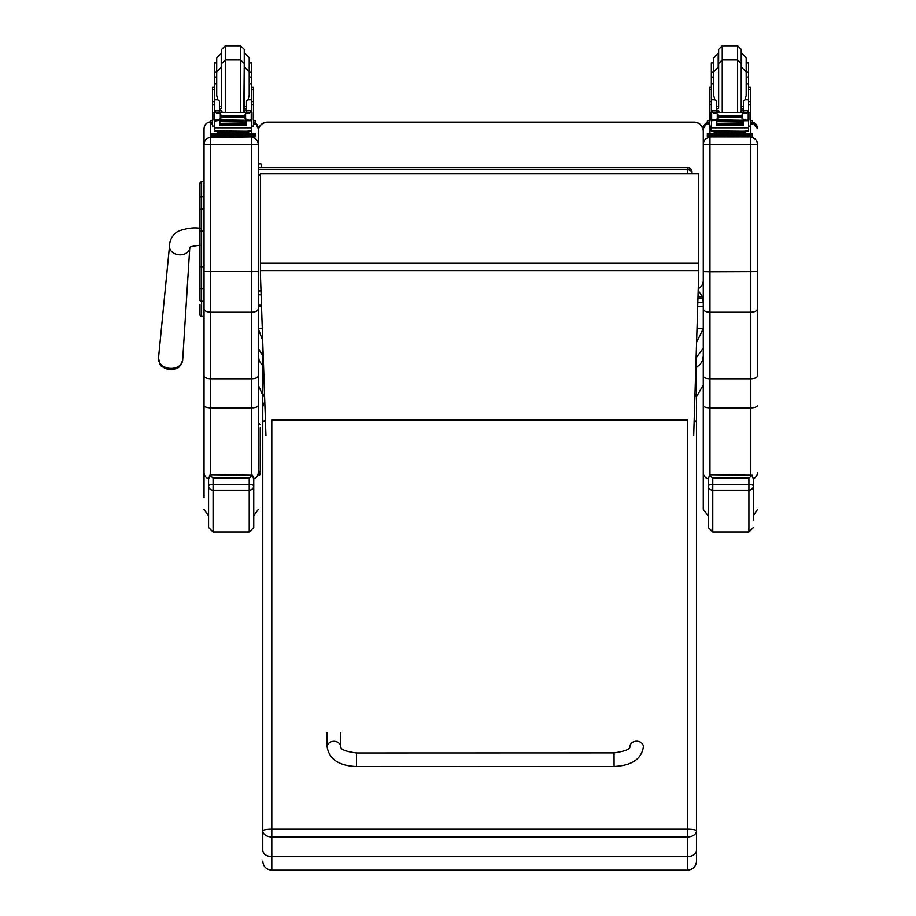 <?xml version="1.0" encoding="UTF-8"?>
<svg xmlns="http://www.w3.org/2000/svg" width="916" height="916" viewBox="0 0 916 916"><rect width="100%" height="100%" fill="white"/><g stroke="black" fill="none" stroke-linecap="round" stroke-linejoin="round"><path stroke-width="1.37" d="M258.255 144.27L258.255 131.228A9.034 9.034 -0 0 1 267.3 122.194L267.3 122.194A9.034 9.034 0 0 0 258.255 131.228L258.255 144.27L251.568 144.442L251.568 312.253C255.633 312.047 257.865 310.936 258.255 308.921L258.255 128.652L258.255 167.548L687.469 167.548A4.523 4.465 0 0 1 691.992 172.071L691.992 173.651A4.523 4.465 180 0 0 687.469 169.643L687.469 173.651M691.992 173.651L691.992 172.071A4.523 4.523 0 0 0 687.469 167.548L687.469 169.643L258.255 169.643M703.282 355.992L702.194 361.144L700.328 364.19L696.503 367.373M703.282 348.103L696.503 357.389M697.019 328.707L703.282 328.707L696.595 342.263M698.198 290.612L702.503 296.658L703.282 302.578L703.282 144.167L703.282 375.938C703.671 377.678 705.904 378.64 709.969 378.812L709.969 271.72L703.282 271.548M702.503 298.078L697.969 298.078M702.503 296.658L698.003 296.658M262.686 340.363L258.255 328.707L258.255 348.103L262.778 356.095M262.285 328.707L258.255 328.707L258.255 356.095L259.343 361.144L262.778 365.793M258.255 369.846L258.438 475.415A1.809 1.798 -0 0 0 260.247 473.618L260.247 427.738M258.255 328.707L258.255 306.734L261.529 306.734M697.694 306.734L703.282 306.734M258.255 131.412A9.034 9.034 -0 0 1 267.3 122.378L694.248 122.194A9.034 9.034 -0 0 1 703.282 131.228L703.282 131.228A9.034 9.034 0 0 0 694.248 122.194L694.248 122.378A9.034 9.034 -0 0 1 703.282 131.412L703.282 280.502A9.034 9.034 -0 0 1 698.255 288.597M267.3 122.378L694.248 122.378M693.698 435.65L698.679 274.983L698.679 173.651L260.442 173.651L260.442 274.72L265.949 435.65M698.679 173.822L260.442 173.822M199.974 203.192L199.974 215.478M199.974 304.696L199.974 314.806A1.626 1.626 -0 0 0 201.6 316.432L204.039 316.432L201.6 316.432L201.6 267.048L204.039 267.048M199.974 215.409L199.974 300.402A1.626 0.859 0 0 0 201.6 301.261L204.039 301.261M199.974 183.463L199.974 197.787L199.974 183.463A1.626 1.626 -0 0 1 201.6 181.837L204.039 181.837L201.6 181.837L199.974 183.475M204.039 231.027L201.6 231.027L201.6 209.191A1.626 0.859 -0 0 0 199.974 210.062L199.974 197.799A1.626 0.859 0 0 1 201.6 196.917L201.6 181.837M200.02 315.196L199.974 314.806A1.626 1.626 -0 0 0 201.6 316.432L199.974 314.806A1.626 1.626 -0 0 0 201.6 316.432L201.188 316.375M258.255 144.167C257.865 140.114 255.633 137.892 251.568 137.492L251.568 144.442L210.726 144.442L210.726 137.492C206.673 137.892 204.44 140.114 204.039 144.167L204.039 308.921C204.44 310.936 206.673 312.047 210.726 312.253L251.568 312.253L251.568 378.812C255.644 378.64 257.865 377.678 258.255 375.938L258.255 308.921M260.247 470.629A1.809 1.798 180 0 1 258.438 472.427L258.255 375.938M258.255 405.445A6.687 2.405 0 0 1 251.568 407.849L251.568 378.812L210.726 378.812L210.726 144.442L204.039 144.27M204.039 308.921L204.039 375.938C204.428 377.678 206.661 378.64 210.726 378.812L210.726 407.849L251.568 407.849L251.568 474.877M204.039 375.938L204.039 497.754M210.726 474.877L210.726 407.849A6.687 2.405 0 0 1 204.039 405.445L204.039 317.394M210.726 121.965C206.673 122.366 204.44 124.587 204.039 128.652L204.039 144.167M757.498 144.27L757.498 144.167C757.097 140.114 754.876 137.892 750.811 137.492L750.811 144.442L757.498 144.27L757.498 375.938C757.108 377.678 754.876 378.64 750.811 378.812L709.969 378.812L709.969 407.849A6.687 2.405 180 0 1 703.282 405.445L703.282 509.456L708.251 515.926M757.498 271.548L709.969 271.72L709.969 144.442L750.811 144.442L750.811 312.253C754.876 312.047 757.097 310.936 757.498 308.921M757.498 317.394L757.498 375.938M757.498 144.167L757.498 316.089M757.498 405.445A6.687 2.405 0 0 1 750.811 407.849L750.811 312.253L709.969 312.253C705.904 312.047 703.683 310.936 703.282 308.921M703.282 144.27L709.969 144.442L709.969 137.492C705.904 137.892 703.683 140.114 703.282 144.167L703.282 128.652A6.687 6.687 180 0 1 707.347 122.504L703.282 128.652M703.282 483.121L703.282 342.767M703.282 375.938L703.282 405.445M159.888 363.16A10.992 8.347 4.6 0 0 170.422 369.526A10.992 8.347 4.6 0 0 178.815 366.835M260.247 451.691L260.247 450.546M260.247 463.828L260.247 457.531M260.247 437.974L260.247 450.294M260.247 438.352L260.247 430.886M260.247 443.527L260.247 444.684M260.247 451.508L260.247 457.05M260.247 468.866L260.247 470.549M258.255 475.415L260.247 473.618M209.787 475.278L213.073 478.049L249.221 478.049L252.518 475.278L211.585 474.786L209.787 475.278L208.562 479.297L208.562 485.812A4.523 1.248 0 0 1 213.073 484.564L213.073 478.049M249.221 478.049L249.221 484.564A4.523 1.248 0 0 1 253.743 485.812L253.743 479.297L252.518 475.278M249.221 532.024L253.743 527.501L253.743 485.812A4.523 4.351 180 0 1 249.221 490.163L213.073 490.163A4.523 4.351 180 0 1 208.562 485.812L208.562 527.501L213.073 532.024L213.073 484.564L249.221 484.564L249.221 532.024L213.073 532.024M709.476 475.278L712.774 478.049L748.91 478.049L752.208 475.278L711.274 474.786L709.476 475.278L708.251 479.297L708.251 485.812A4.523 1.248 0 0 1 712.774 484.564L712.774 478.049M753.433 479.297L753.433 485.812L753.433 479.297L752.208 475.278M748.91 478.049L748.91 490.163L712.774 490.163A4.523 4.351 180 0 1 708.251 485.812L708.251 527.501L712.774 532.024L712.774 484.564L748.91 484.564A4.523 1.248 0 0 1 753.433 485.812A4.523 4.351 180 0 1 748.91 490.163L748.91 532.024L712.774 532.024M753.433 520.723L753.433 485.812M271.812 829.22A9.034 1.614 180 0 0 262.778 830.835A9.034 6.149 0 0 0 271.812 836.995L271.812 420.616L687.469 420.616L687.469 829.22L271.812 829.22M264.575 395.563A9.034 2.542 0 0 0 262.778 397.086L262.778 850.392C263.316 854.204 266.327 856.3 271.812 856.666L271.812 836.995L687.469 836.995A9.034 6.149 -0 0 0 696.503 830.835A9.034 1.614 180 0 0 687.469 829.22L687.469 870.2C692.954 869.662 695.965 866.65 696.503 861.166L696.503 345.137M687.469 870.2L271.812 870.2L271.812 856.666L687.469 856.666C692.954 856.3 695.965 854.204 696.503 850.392M262.778 343.076L262.778 406.544L264.781 401.494M262.778 471.064L262.778 357.251M262.778 850.392L262.778 830.835M696.503 822.889L696.503 861.166M696.503 357.251L696.503 397.086L695.004 393.548M694.145 421.142A9.034 1.614 -0 0 1 696.503 422.23L696.503 471.064M261.449 304.444A1.695 1.534 180 0 1 258.255 303.734L258.255 306.734M258.69 167.548L261.22 167.548M261.644 167.548L261.644 165.109L261.644 167.548M614.063 766.452L356.53 766.532L356.53 752.975L356.53 766.532L356.53 752.975L614.052 752.906L614.063 766.452C631.662 765.684 641.452 759.135 643.41 746.826A6.778 5.576 179.9 0 0 643.41 746.803A6.778 5.576 179.9 0 0 636.62 741.239A6.778 5.576 179.9 0 0 629.853 746.826C630.219 749.254 624.952 751.28 614.052 752.906M249.209 72.227L251.556 72.227L251.556 83.803L249.209 83.803L249.209 57.731L244.686 53.208L244.686 67.36L249.209 71.872L249.209 77.093L251.556 77.093M216.714 83.803L214.367 83.803L214.367 72.227L216.714 72.227M246.496 108.466L244.251 108.512M221.661 108.512L219.416 108.466M251.648 87.386L253.457 87.386L253.457 126.133L251.556 126.133L251.556 119.882L251.556 121.198L250.457 119.985M246.496 108.397L244.251 108.454M221.661 108.454L219.416 108.397M219.416 120.385L214.367 121.198L214.367 119.882L214.367 126.133L212.466 126.133L212.466 87.386L214.275 87.386M251.556 72.227L251.556 62.952L249.209 62.952M216.714 62.952L214.367 62.952L214.367 72.227M253.457 120.58L255.553 120.672L255.553 123.946L253.457 124.038M255.553 122.137L253.457 122.229M212.466 122.229L210.371 122.137L210.371 120.672L212.466 120.58M212.466 124.038L210.371 123.946L210.371 122.137M255.553 120.672L255.553 122.481M210.371 120.672L210.371 122.481M244.251 66.719L244.251 49.418L240.633 45.8L240.633 112.267M243.816 112.267L244.251 63.559L240.633 59.952L225.279 59.952L221.661 63.559L221.661 66.719L221.661 49.418L225.279 45.8L240.633 45.8M221.661 53.208L216.714 57.731L216.714 77.093L214.367 77.093M214.367 78.329L214.367 67.486M251.556 67.486L251.556 78.329M219.416 108.889L221.649 112.267M244.263 112.267L246.496 108.889M214.367 121.198L214.367 127.839L251.556 127.839L251.556 121.198M246.496 120.385L246.496 125.755L246.061 120.385M219.851 120.385L219.851 125.755L219.416 120.775M219.943 123.797L245.969 123.797L245.969 122.973L219.943 123.42M219.943 124.656L245.969 124.656L245.969 123.878L219.943 124.278M219.943 125.423L245.969 125.423L245.969 124.691L219.943 125.057M251.556 83.803L251.556 112.428L251.556 110.916L249.289 113.103M246.496 110.916L251.556 110.71L246.496 110.916L246.496 112.267M250.698 119.882L249.06 120.385L245.591 118.908L243.988 116.916L245.591 113.882L250.24 112.473L215.798 112.428M215.145 119.847L249.06 120.385M243.988 116.916L221.924 116.916L220.321 118.908L216.863 120.385M215.672 112.473L220.321 113.882L221.924 116.916M219.416 112.267L219.416 110.71L214.367 110.71L214.367 112.428L214.367 83.803M246.496 110.71L246.496 101.161L248.018 99.81L249.209 95.516L249.209 71.872M213.978 119.561L214.676 119.664L214.676 112.84L213.978 112.817L213.978 119.561M251.934 113.115L251.236 112.84L251.236 119.664L251.934 119.561L251.934 112.817L250.24 112.473M246.599 132.511L246.599 133.862L232.962 134.068L219.313 133.862L219.313 132.511M232.962 134.068L232.962 132.706L217.195 132.305L217.195 131.206M248.717 131.206L248.717 132.305L232.962 132.706M245.969 120.385L219.943 120.385M251.934 112.817L250.217 112.462M251.934 119.882L251.934 119.149M213.978 119.847L213.978 119.149M219.416 110.71L219.416 101.161L217.905 99.81L214.367 99.81M219.416 110.916L214.367 110.916L216.623 113.103M214.596 120.775L215.455 119.985M251.556 127.187L251.556 130.954L246.106 131.286L214.367 130.954L214.367 127.839M246.599 133.461L255.553 133.576L255.553 135.041L251.03 135.156L210.371 135.041L210.371 133.576L219.313 133.461M246.599 133.541L251.877 133.599L246.599 133.713M219.313 133.713L214.035 133.656L219.313 133.541M245.66 135.018L251.877 134.961L245.66 135.018M214.035 135.018L220.252 134.961L214.035 135.018M255.553 135.041L255.553 136.85L251.03 136.965L210.371 136.85L210.371 135.041M255.553 133.576L255.553 135.385M221.661 63.559L221.661 107.39M244.251 110.55L244.251 107.39M221.225 53.208L221.225 67.36L216.714 71.872L216.714 95.516L217.905 99.81M251.556 81.638L251.556 92.482M214.367 92.482L214.367 81.638M746.185 72.227L748.532 72.227L748.532 83.803L746.185 83.803L746.185 57.731L741.662 53.208L741.662 67.36L746.185 71.872L746.185 77.093L748.532 77.093M713.69 83.803L711.343 83.803L711.343 72.227L713.69 72.227L713.69 62.952L711.343 62.952L711.343 72.227M743.471 108.466L741.239 108.512M718.648 108.512L716.404 108.466M748.624 87.386L750.433 87.386L750.433 126.133L748.532 126.133M743.471 108.397L741.239 108.454M718.648 108.454L716.404 108.397M711.343 126.133L709.442 126.133L709.442 87.386L711.251 87.386M748.532 72.227L748.532 62.952L746.185 62.952M750.433 120.58L752.528 120.672L752.528 123.946L750.433 124.038M752.528 122.137L750.433 122.229M709.442 122.229L707.347 122.137L707.347 120.672L709.442 120.58M709.442 124.038L707.347 123.946L707.347 122.137M752.528 120.672L752.528 122.481M707.347 120.672L707.347 122.481M741.239 52.578L741.239 66.719L741.239 49.418L737.62 45.8L737.62 112.267M741.239 63.559L741.239 110.55L741.239 63.559L737.62 59.952L722.255 59.952L722.255 45.8L718.648 49.418L718.648 66.719L718.648 52.578M718.648 53.208L713.69 57.731L713.69 73.303M711.343 78.329L711.343 67.486M748.532 67.486L748.532 78.329M716.404 108.889L718.625 112.267M741.25 112.267L743.471 108.889M716.404 120.385L711.583 120.775L711.343 127.839L748.532 127.839L748.532 121.198L747.445 119.985M743.471 120.385L743.471 125.755L743.036 120.385M716.839 120.385L716.839 125.755L716.404 120.775M716.93 123.797L742.945 123.797L742.945 122.973L716.93 123.42M716.93 124.656L742.945 124.656L742.945 123.878L716.93 124.278M716.93 125.423L742.945 125.423L742.945 124.691L716.93 125.057M748.532 83.803L748.532 112.428L748.532 110.916L746.277 113.103M743.471 110.916L748.532 110.71L743.471 110.916L743.471 112.267M748.532 121.198L748.532 119.882L748.532 121.198M747.685 119.882L746.036 120.385L742.578 118.908L740.964 116.916L742.578 113.882L747.227 112.473L712.774 112.428M712.121 119.847L746.036 120.385M740.964 116.916L718.911 116.916L717.297 118.908L713.839 120.385M712.659 112.473L717.297 113.882L718.911 116.916M716.404 112.267L716.404 110.71L711.343 110.71L711.343 112.428L711.343 83.803M711.343 119.882L711.343 121.198L711.343 119.882M743.471 110.71L743.471 101.161L744.994 99.81L746.185 95.516L746.185 71.872M710.965 119.561L711.652 119.664L711.652 112.84L710.965 112.817L710.965 119.561M747.101 112.428L748.91 112.428L748.223 112.84L748.223 119.664L748.91 119.561L748.91 112.817L747.227 112.473M743.586 132.511L743.586 133.862L729.938 134.068L716.289 133.862L716.289 132.511M729.938 134.068L729.938 132.706L714.182 132.305L714.182 131.206M745.693 131.206L745.693 132.305L729.938 132.706M742.945 120.385L716.93 120.385M748.91 119.882L748.91 119.149M710.965 119.847L710.965 119.149M716.404 110.71L716.404 101.161L714.881 99.81L711.343 99.81M716.404 110.916L711.343 110.916L713.598 113.103M711.583 120.775L712.43 119.985M748.532 127.187L748.532 130.954L743.082 131.286L711.343 130.954L711.343 127.839M743.586 133.461L752.528 133.576L752.528 135.041L707.347 135.041L707.347 133.576L707.347 135.385M707.347 133.576L716.289 133.461M743.586 133.541L748.853 133.599L743.586 133.713M716.289 133.713L711.022 133.656L716.289 133.541M742.647 135.018L748.853 134.961L742.647 135.018M711.022 135.018L717.228 134.961L711.022 135.018M752.528 135.041L752.528 136.85L748.006 136.965L707.347 136.85L707.347 135.041M752.528 133.576L752.528 135.385M718.648 66.719L718.648 107.39M718.213 53.208L718.213 67.36L713.69 71.872L713.69 95.516L714.881 99.81M748.532 81.638L748.532 92.482M711.343 92.482L711.343 81.638M258.255 174.796L260.442 174.796M260.991 290.91L258.255 290.91M703.282 302.578L697.82 302.578M698.679 263.167L260.442 263.167M698.679 270.518L260.442 270.518M199.974 231.027L201.6 231.027L201.6 267.048L199.974 267.048M204.039 209.191L201.6 209.191L201.6 196.917L204.039 196.917M199.974 288.036A1.626 0.859 -0 0 0 201.6 288.895L204.039 288.895M204.039 271.548L258.255 271.548M253.721 478.736A6.687 6.458 0 0 0 258.255 472.622M255.553 123.282A6.687 6.687 0 0 1 258.255 128.652L255.553 123.282M251.568 126.133L251.568 133.461M251.568 136.965L210.726 137.492L210.726 136.896M204.039 472.622A6.687 6.458 0 0 0 208.585 478.736M204.039 128.652A6.687 6.687 0 0 1 210.371 121.977M210.726 133.53L210.726 123.992M753.399 478.576A6.687 6.458 0 0 0 757.498 472.622M709.969 475.026L709.969 407.849L750.811 407.849L750.811 474.797M752.528 122.194A6.687 6.687 0 0 1 757.498 128.652L752.528 122.194M750.811 124.038L750.811 133.484M750.811 136.942L709.969 136.953M709.969 133.473L709.969 126.133M708.263 478.862A6.687 6.458 180 0 1 703.282 472.622M200.203 228.313C193.997 227.237 186.692 228.187 178.299 231.141C172.586 234.645 169.655 239.649 169.506 246.129A10.168 7.717 4.6 0 0 170.525 250.16A10.168 7.717 4.6 0 0 179.628 254.785A10.168 7.717 4.6 0 0 189.772 247.767L189.646 247.755C189.269 246.885 192.795 246.049 200.203 245.259M170.571 368.415A12.126 9.206 -175.4 0 1 158.502 358.099C160.735 366.927 158.926 366.16 170.422 369.526C175.357 367.98 178.792 371.404 182.673 360.045A12.126 9.206 -175.4 0 1 170.571 368.415M265.422 420.421A9.034 2.542 180 0 0 262.778 422.23A9.034 1.614 -0 0 1 265.445 421.074M687.469 420.616L687.469 419.677L271.812 419.677L271.812 420.616M694.935 395.655A9.034 2.542 0 0 1 696.503 397.086M696.503 422.23A9.034 2.542 180 0 0 694.168 420.513M356.53 766.532C339.012 765.833 329.21 759.295 327.149 746.906A6.778 5.576 -0.1 0 1 327.149 746.895A6.778 5.576 -0.1 0 1 333.928 741.33A6.778 5.576 -0.1 0 1 340.706 746.883C340.798 749.597 346.076 751.624 356.53 752.975M251.648 89.459L253.457 89.459M212.466 89.459L214.275 89.459M225.279 112.267L225.279 45.8M251.316 120.775L246.496 120.775M220.321 118.908L220.321 113.882M243.988 115.92L221.924 115.92M245.591 118.908L245.591 113.882M214.367 104.527L212.466 104.527M253.457 104.527L251.556 104.527M251.934 119.847L250.766 119.847M251.556 99.81L248.018 99.81M215.695 112.462L213.978 112.462M221.558 134.205L244.366 134.205M214.882 135.156L214.882 136.965M251.03 135.156L251.03 136.965M246.496 106.371L244.686 106.748L244.251 67.36M221.661 67.36L221.661 106.748M748.624 89.459L750.433 89.459M709.442 89.459L711.251 89.459M748.303 120.775L743.471 120.775M717.297 118.908L717.297 113.882M740.964 115.92L718.911 115.92M742.578 118.908L742.578 113.882M711.343 104.527L709.442 104.527M750.433 104.527L748.532 104.527M748.91 119.847L747.754 119.847M748.532 99.81L744.994 99.81M748.91 112.462L747.204 112.462M712.671 112.462L710.965 112.462M718.533 134.205L741.342 134.205M711.869 135.156L711.869 136.965M748.006 135.156L748.006 136.965M718.648 63.559L722.255 59.952L722.255 112.267M743.471 106.371L741.662 106.748L741.239 67.36M718.648 67.36L718.648 106.748M261.117 294.746L258.255 294.746M687.469 167.548L258.255 167.548M696.503 396.765L703.282 385.029M262.778 395.14L258.255 385.041M694.248 122.194L267.3 122.194M201.6 316.432L204.039 316.432M253.743 515.788L258.255 509.456M208.562 515.788L204.039 509.456M753.433 515.616L757.498 509.456M169.506 246.129L158.502 358.099M189.772 247.767L182.673 360.045M258.438 422.837L260.247 424.646M748.91 532.024L753.433 527.501M262.778 397.086L264.495 393.33M271.812 870.2C266.327 869.662 263.316 866.65 262.778 861.166M261.644 165.109C260.522 162.922 259.388 162.922 258.255 165.109M327.126 732.766L327.149 746.906M340.683 732.743L340.706 746.883M251.556 101.619L253.457 101.619M212.466 101.619L214.367 101.619M219.943 120.958L245.969 120.958M213.978 119.882L215.214 119.882M250.114 112.428L251.934 112.428M243.633 133.908L244.469 134.228M221.443 134.228L222.279 133.908M222.096 112.267L221.661 110.55M219.416 106.371L221.225 106.748M722.255 45.8L737.62 45.8M748.532 101.619L750.433 101.619M709.442 101.619L711.343 101.619M716.93 120.958L742.945 120.958M710.965 119.882L712.201 119.882M711.343 77.093L713.69 77.093M740.62 133.908L741.456 134.228M718.43 134.228L719.255 133.908M740.804 112.267L741.239 110.55M719.071 112.267L718.648 110.55M716.404 106.371L718.213 106.748"/></g></svg>

